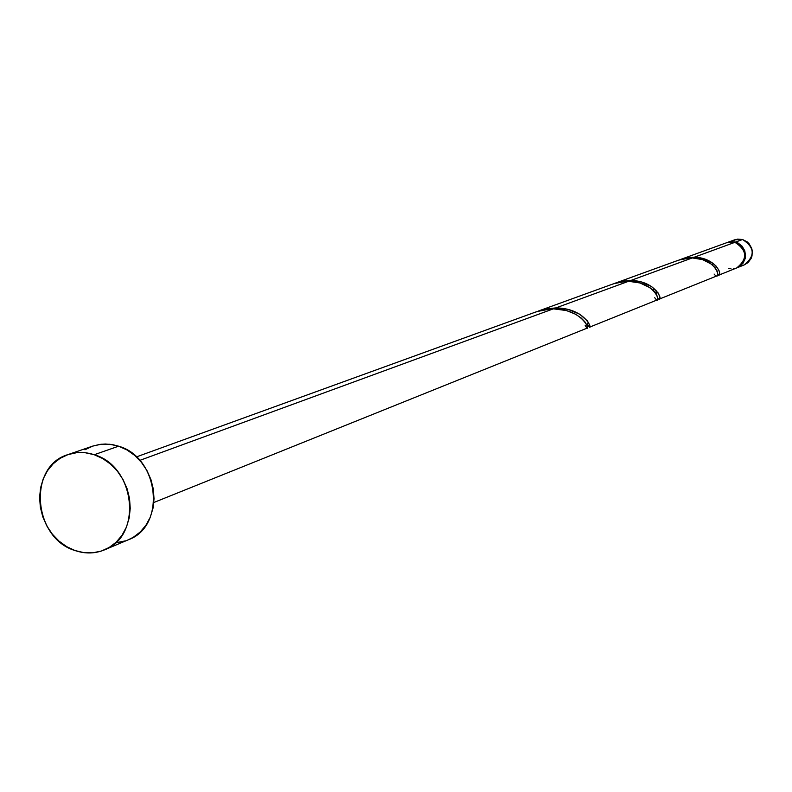 <?xml version="1.0" encoding="UTF-8"?>
<svg xmlns="http://www.w3.org/2000/svg" width="792" height="792" viewBox="0 0 792 792"><rect width="100%" height="100%" fill="white"/><g stroke="black" fill="none" stroke-linecap="round" stroke-linejoin="round"><path stroke-width="1.19" d="M727.779 242.312L730.511 241.659L735.639 242.055L742.569 239.511L734.778 239.778L727.798 242.312L735.639 242.055L738.065 243.005L742.183 246.262L744.807 250.856L745.539 256.093L745.143 258.707L742.926 263.409L737.114 267.765L744.371 264.855C755.34 255.826 754.746 247.371 742.569 239.511L747.163 241.867L749.054 243.679L751.658 248.233L752.271 250.797L751.994 256.004L751.123 258.449L748.064 262.558L744.322 264.875M94.228 454.727L118.602 446.193L112.999 444.738L105.465 444.015L99.881 444.391L92.694 446.114L101.129 444.243L109.87 444.272L118.602 446.193L94.228 454.727C135.491 466.231 142.788 536.253 104.395 549.905C94.981 553.747 85.219 553.964 75.111 550.569C32.997 538.243 27.403 466.231 67.944 454.608C76.458 451.767 85.219 451.806 94.228 454.727L102.742 458.568L110.573 464.122L117.404 471.181L122.978 479.477L127.076 488.674L129.522 498.425L130.234 508.335L129.185 518.027L126.413 527.116L122.037 535.243L116.236 542.114L109.227 547.45L101.297 551.064L92.743 552.816L83.903 552.648L75.111 550.569L66.706 546.678L59.004 541.114L52.282 534.095L46.807 525.898L42.778 516.82L40.343 507.207L39.6 497.425L40.58 487.832L43.243 478.804L47.5 470.676L53.183 463.765L60.093 458.34L67.964 454.608L76.497 452.717L85.368 452.757L94.228 454.727M657.132 299.95L657.855 298.752L656.707 294.822L654.192 291.387L649.925 287.684L640.055 282.982L628.551 281.289L555.964 307.89L537.055 311.543L545.589 308.989L555.964 307.89L628.551 281.289L619.859 282.091L612.652 284.09M587.129 328.126L587.159 325.661L584.942 321.889L581.17 318.018L575.576 314.216L566.339 310.523L553.361 308.84L139.768 460.39L553.361 308.84L541.134 310.365L535.075 312.246M736.718 267.934L740.49 265.597L743.579 261.449L744.46 258.974L744.727 253.717L744.114 251.123L741.49 246.52L739.579 244.688L734.936 242.312L727.076 242.57L679.199 259.954L694.188 257.242L734.936 242.312L694.188 257.242L703.801 258.737L712.78 263.132L716.196 266.191L718.948 270.339L719.631 273.131L718.681 275.19L736.768 267.914C747.836 258.796 747.232 250.262 734.936 242.312L730.135 241.877L726.898 242.639M680.219 259.578L687.515 257.707L694.188 257.242C716.998 257.568 723.71 277.447 717.641 275.141L718.423 275.26M713.048 263.33L712.909 264.102M615.255 283.15L623.324 281.061L630.749 280.487L692.307 257.935L684.496 258.588L678.031 260.37M716.819 275.933L717.78 274.705L717.116 270.913L715.037 267.637L711.355 264.112L702.603 259.618L692.307 257.935L630.749 280.487L614.018 283.615L678.229 260.301M657.221 299.921L589.614 327.136L589.733 325.106L587.387 320.908L579.625 314.167L568.082 309.355L555.964 307.89C589.664 308.306 594.049 336.154 587.605 324.443L587.288 323.324M653.846 288.258L653.628 290.783M659.053 299.148L657.934 298.624M657.865 298.554C664.231 303.504 657.518 280.734 630.749 280.487L641.48 281.982L651.608 286.575L658.172 293L659.875 297.04L659.281 299.099L716.918 275.903M589.446 327.165L588.05 325.621M728.452 268.32L730.996 268.785M733.57 268.736L736.075 268.171M104.395 549.905L128.492 539.718C166.36 526.244 159.261 457.449 118.602 446.193L126.987 449.955L134.699 455.41L141.421 462.34L146.906 470.478L150.925 479.516L153.331 489.09L154.024 498.831L152.975 508.355L150.232 517.285L145.906 525.284L140.174 532.046L133.264 537.303L128.314 539.798M125.433 540.857L117.008 542.589M84.952 449.787L92.714 446.104L67.944 454.608M743.688 265.102L741.213 265.667M732.699 240.758L737.491 239.125L742.569 239.511L735.639 242.055C747.915 249.995 748.529 258.519 737.461 267.637M553.361 308.84C587.218 309.256 591.624 337.154 585.199 325.403M628.551 281.289C658.766 281.972 661.706 308.078 654.736 297.703M692.307 257.935C719.542 258.796 721.393 283.318 714.097 274.042M538.382 311.048L612.879 284.011M535.709 312.018L136.382 456.915M153.826 502.504L587.189 328.106M656.033 290.298L656.221 293.99"/></g></svg>
